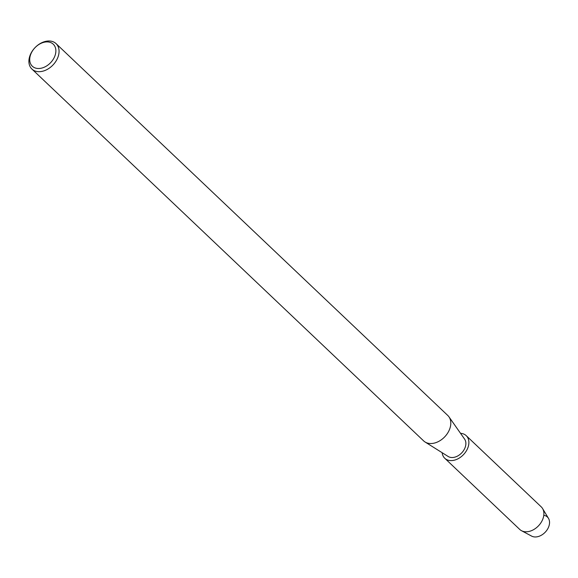<?xml version="1.0" encoding="UTF-8"?>
<svg xmlns="http://www.w3.org/2000/svg" width="578" height="578" viewBox="0 0 578 578"><rect width="100%" height="100%" fill="white"/><g stroke="black" fill="none" stroke-linecap="round" stroke-linejoin="round"><path stroke-width="0.87" d="M543.999 515.301A12.47 8.88 133.5 0 1 548.298 527.736A12.47 8.88 133.5 0 1 533.956 536.868A12.47 8.88 133.5 0 1 531.637 536.109L521.515 530.712A15.584 11.098 133.5 0 1 519.752 529.448L444.757 458.253A15.584 11.098 133.5 0 1 442.141 452.704M56.052 43.625L447.784 415.474A17.535 12.485 133.5 0 1 448.954 416.825A17.535 12.485 133.5 0 1 446.548 434.685A17.535 12.485 133.5 0 1 428.883 443.391A17.535 12.485 133.5 0 1 425.054 441.997A17.535 12.485 133.5 0 1 423.645 440.898L31.913 69.049A17.535 12.485 133.5 0 1 32.426 50.85A17.535 12.485 133.5 0 1 50.813 41.132A17.535 12.485 133.5 0 1 56.052 43.625A17.535 12.485 133.5 0 1 55.539 61.824A17.535 12.485 133.5 0 1 37.151 71.542A17.535 12.485 133.5 0 1 31.913 69.049M448.954 416.825L464.604 439.128A12.08 8.598 133.5 0 1 462.949 451.432A12.08 8.598 133.5 0 1 450.775 457.429A12.08 8.598 133.5 0 1 448.145 456.468L425.054 441.997M48.711 42.028A15.194 10.816 133.5 0 1 54.455 57.027A15.194 10.816 133.5 0 1 36.869 68.385A15.194 10.816 133.5 0 1 31.133 53.386A15.194 10.816 133.5 0 1 48.711 42.028M460.536 433.327A15.584 11.098 133.5 0 1 461.562 433.435A15.584 11.098 133.5 0 1 466.215 435.653L541.21 506.841A15.584 11.098 133.5 0 1 542.569 508.532A15.584 11.098 133.5 0 1 539.866 524.239A15.584 11.098 133.5 0 1 524.412 531.659A15.584 11.098 133.5 0 1 521.515 530.712M542.569 508.532L548.486 518.365A12.47 8.88 133.5 0 1 546.326 530.929A12.47 8.88 133.5 0 1 533.956 536.868M466.215 435.653A15.584 11.098 133.5 0 1 465.752 451.83A15.584 11.098 133.5 0 1 449.409 460.471A15.584 11.098 133.5 0 1 444.757 458.253"/></g></svg>
